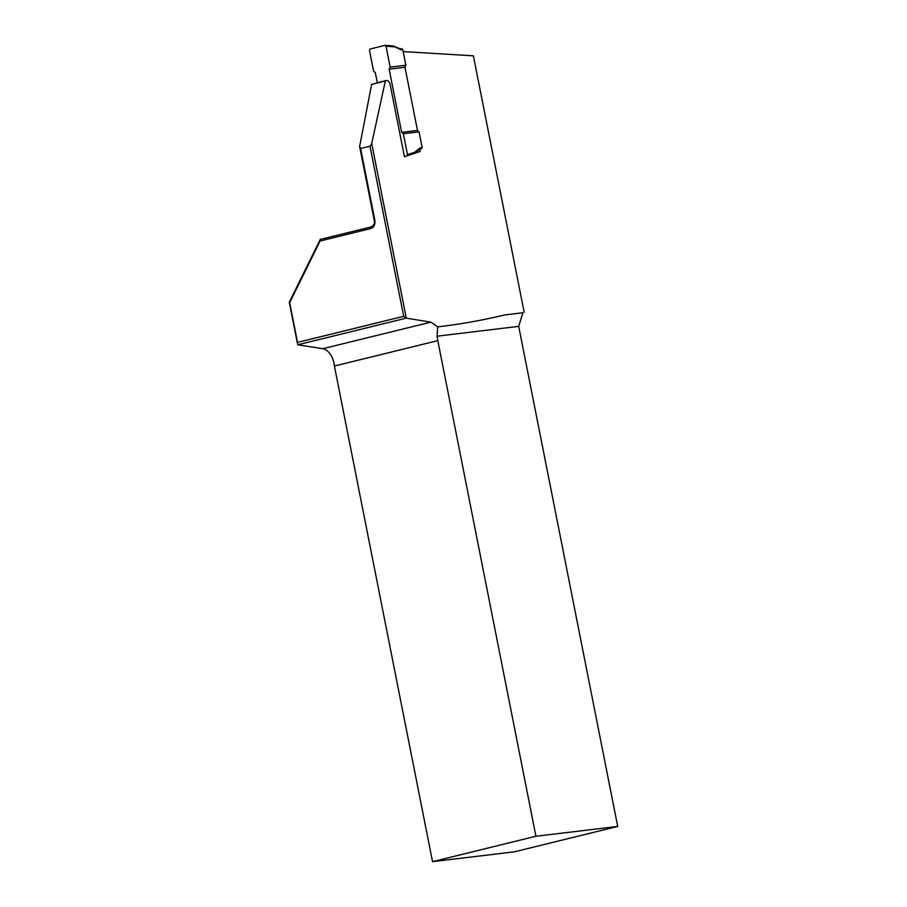 <?xml version="1.0" encoding="UTF-8"?>
<svg xmlns="http://www.w3.org/2000/svg" width="907" height="907" viewBox="0 0 907 907"><rect width="100%" height="100%" fill="white"/><g stroke="black" fill="none" stroke-linecap="round" stroke-linejoin="round"><path stroke-width="1.36" d="M404.397 156.514L406.914 155.891L407.481 154.644L403.343 133.726L401.654 132.354L389.148 69.181L390.157 67.141L386.019 46.223L384.976 45.373L370.09 49.023L369.466 50.293L373.616 71.211L375.294 72.583L377.289 82.65M419.884 148.952L420.395 147.716L422.174 147.501L419.068 131.844L403.343 133.726M390.157 67.141L405.894 65.247L402.787 49.59L401.007 49.806L392.946 45.962M389.148 69.181L404.976 67.288L405.894 65.247M401.654 132.354L417.481 130.449L404.976 67.288M419.068 131.844L417.481 130.449M422.174 147.501L421.608 148.748L419.998 148.941M401.88 48.717L400.327 48.91L401.88 48.717L402.787 49.59M406.971 155.879L414.488 153.351L414.703 152.263L420.395 147.716M400.168 48.933L401.007 49.806M369.999 146.208L360.623 148.51L374.863 220.378C375.305 224.845 373.854 227.589 370.521 228.621L320.069 241.013L289.673 302.7L297.53 342.392L403.683 316.328L369.999 146.208L371.711 143.544L406.279 318.142L430.916 322.144L437.752 326.849L437.015 336.191A16.122 9.841 76.2 0 1 437.809 340.635L334.4 366.031L432.537 861.65L535.935 836.254L437.809 340.635M522.931 312.745L505.074 314.888L522.931 312.745L518.702 326.373L617.712 826.436L514.314 851.832L432.537 861.65M406.279 318.142L297.711 344.796L322.813 348.696A16.122 9.841 -103.8 0 1 334.4 366.031M297.711 344.807L289.288 302.235L320.228 239.437L371.19 226.92C373.967 225.287 375.01 223.19 374.308 220.639L359.625 146.526L371.643 84.396L386.291 80.44L385.328 81.029L371.711 143.544M524.133 312.155L473.386 55.826L403.184 51.574M617.712 826.436L535.935 836.254M518.702 326.373L437.015 336.191M505.074 314.888C482.195 320.33 459.758 324.321 437.752 326.849M406.143 156.083L404.42 156.65L390.146 84.544C388.978 80.87 387.368 79.703 385.328 81.029L371.643 84.396M419.76 149.133L420.213 151.446L414.522 153.317L420.145 148.827M359.625 146.526L360.623 148.51M420.213 151.446L415.383 152.625M406.245 318.142L403.683 316.328M297.711 344.796L297.53 342.392M320.228 239.437L320.069 241.013M371.19 226.92L370.521 228.621M407.481 154.644L414.703 152.263M393.819 46.813L386.019 46.223M322.813 348.696L430.916 322.144M406.914 155.891L414.272 153.464M400.486 48.978L393.355 45.996M393.139 45.94L385.203 45.35"/></g></svg>
